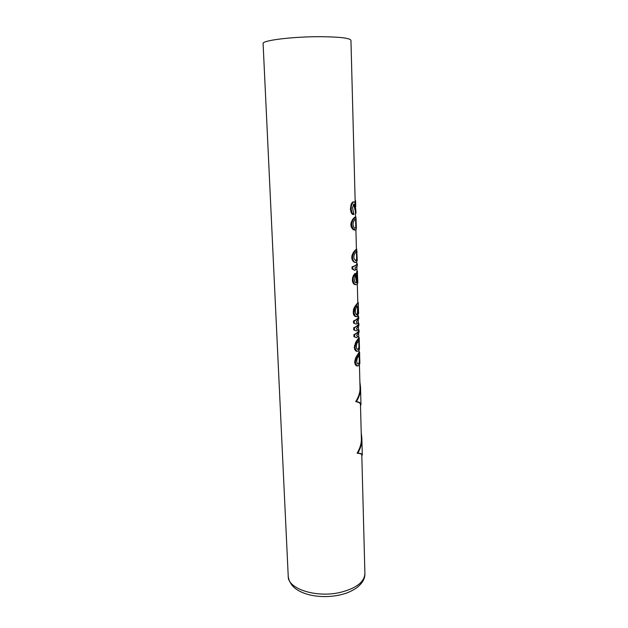 <?xml version="1.0" encoding="UTF-8"?>
<svg xmlns="http://www.w3.org/2000/svg" width="628" height="628" viewBox="0 0 628 628"><rect width="100%" height="100%" fill="white"/><g stroke="black" fill="none" stroke-linecap="round" stroke-linejoin="round"><path stroke-width="0.94" d="M355.715 222.602L356.162 222.571L355.895 216.848L353.305 219.368L351.853 222.618L351.609 224.84L350.856 224.895L351.233 226.975L352.905 229.432L355.534 230.068L352.842 228.514L351.609 224.84M356.578 365.912L357.991 365.912L356.523 365.284L355.354 362.223L354.624 362.309L355.841 365.363L357.222 365.834M354.624 362.309L355.644 358.007L359.106 352.214L359.616 352.159L356.327 357.929L355.354 362.223M356.178 351.209L357.607 351.256L356.123 350.55L354.946 347.425L354.216 347.512L355.448 350.628L356.83 351.131M354.216 347.512L355.927 341.797L359.208 337.597L355.927 343.139L354.946 347.425M353.917 336.671L356.469 337.668L353.917 336.671L353.862 334.638C357.002 333.193 358.557 331.733 358.533 330.265L358.447 326.992M353.737 329.873L356.288 330.909L353.737 329.873L353.682 327.824C356.822 326.427 358.384 325.014 358.36 323.593L358.274 320.264M353.548 323.043L356.107 324.119L353.548 323.043L353.493 320.994C356.641 319.636 358.203 318.27 358.188 316.897L358.125 314.612M355.464 316.567L357.018 316.606L355.197 315.955L354.011 313.027L353.274 313.105L353.627 314.691L354.506 316.033L356.115 316.504M353.274 313.105L353.486 309.541L354.278 307.453L357.787 302.688L358.313 302.633L354.961 307.382L354.011 313.027M356.045 282.875L357.206 282.537L356.28 282.906L355.205 282.435L354.49 280.645L355.542 273.47L353.344 277.56L353.132 280.81L352.394 280.881L353.635 283.942L356.17 284.727L354.333 283.88L353.132 280.81M357.144 275.19L357.505 271.092L356.963 270.974L356.029 275.684L356.633 282.592M352.394 280.881L352.614 277.623L353.407 275.574L354.906 273.525L355.542 273.47M352.065 268.965L354.671 270.338L352.81 268.902L352.065 268.965L352.01 266.853C355.213 265.856 356.806 264.867 356.798 263.893L356.751 262.064M355.118 262.457L356.382 262.363L353.776 261.994L352.127 259.709L351.759 257.684L352.01 255.47L353.517 252.134L356.735 249.19L355.464 249.834M350.856 224.895L351.115 222.665L352.63 219.415L354.608 217.319L355.895 216.848M353.627 204.186L355.432 211.644L355.566 216.872M352.496 214.391L353.972 214.486L352.167 213.135L351.193 209.336L350.432 209.383L351.445 213.182L352.496 214.391L353.171 214.344M350.432 209.383L351.201 204.139L352.175 202.491L353.344 201.847L353.98 201.808L352.858 202.444L351.397 205.654L351.193 209.336M359.444 364.947L360.017 387.091C360.307 391.864 358.863 396.692 355.699 401.575C359.012 402.297 360.605 403.302 360.48 404.589L361.351 437.928C361.634 442.944 360.229 448.031 357.112 453.188C360.291 453.455 361.854 454.044 361.799 454.97L364.899 573.631C364.366 582.242 355.95 588.546 339.662 592.549C315.743 597.982 287.726 588.656 288.236 576.441L263.101 43.583C261.641 40.428 293.339 36.503 321.191 36.699C340.117 36.911 350.039 38.127 350.95 40.357L355.22 203.668M359.224 356.783L359.656 356.735L359.875 363.353L359.09 365.465L357.991 365.912M355.841 365.363L356.523 365.284M354.977 364.161L355.691 364.075M354.867 360.142L355.581 360.056M355.644 358.007L356.327 357.929M356.327 356.571L356.979 356.492M357.089 355.338L357.709 355.26M357.567 354.592L358.172 354.522M358.203 353.603L358.776 353.54M358.894 352.489L359.428 352.426M359.067 352.23L359.585 352.167M359.656 356.735L359.616 352.159M359.836 360.558L359.648 362.78L358.423 364.161L357.371 363.683L356.665 361.461L357.23 358.353L359.671 354.176M358.172 364.028L359.145 363.683M358.58 363.753L359.318 361.775L359.177 354.694M359.185 355.26L359.64 355.205M359.271 358.541L359.726 358.486M359.302 359.758L359.797 359.695M359.318 361.775L359.836 361.712M359.114 362.843L359.648 362.78M358.847 342.323L359.279 342.276L359.499 348.87L358.706 350.879L357.607 351.256M355.448 350.628L356.123 350.55M354.577 349.388L355.291 349.301M354.467 345.337L355.181 345.251M355.244 343.218L355.927 343.139M355.927 341.797L356.578 341.718M356.696 340.588L357.324 340.517M357.183 339.874L357.779 339.803M357.819 338.924L358.392 338.861M358.51 337.88L359.051 337.817M359.279 342.276L359.208 337.597M359.459 346.083L359.271 348.242L358.039 349.521L356.979 348.98L356.264 346.703L356.837 343.602L359.295 339.646M357.819 349.388L358.761 349.089M358.196 349.152L358.941 347.276L358.792 340.062M358.831 339.999L359.279 339.944M358.808 340.776L359.263 340.729M358.894 344.081L359.349 344.026M358.926 345.29L359.42 345.235M358.941 347.276L359.459 347.213M358.729 348.305L359.271 348.242M358.51 329.237L359.043 330.257C359.075 331.702 357.591 333.13 354.6 334.551L354.655 336.592M353.862 334.638L354.6 334.551M359.043 330.257L359.098 332.251L356.626 335.517L357.842 336.655L356.469 337.668M358.337 322.604L358.871 323.585C358.894 324.982 357.411 326.364 354.412 327.745L354.467 329.794M353.682 327.824L354.412 327.745M358.871 323.585L358.926 325.587L356.445 328.742L357.662 329.92L356.288 330.909M358.156 315.939L358.698 316.889C358.721 318.239 357.23 319.581 354.223 320.916L354.286 322.965M353.493 320.994L354.223 320.916M358.698 316.889L358.753 318.898L356.264 321.952L357.489 323.169L356.107 324.119M358.392 311.912L358.612 313.576M358.407 310.962L358.564 311.896M358.29 304.494L358.525 310.946M358.368 308.67L358.455 309.761M358.282 306.652L358.407 308.662M358.172 305.75L358.376 304.486M358.353 306.652L358.353 305.726M358.4 309.761L358.054 314.958L357.018 316.606M354.506 316.033L355.197 315.955M353.627 314.691L354.349 314.62M353.226 311.386L353.964 311.307M353.486 309.541L354.216 309.463M354.278 307.453L354.961 307.382M355.181 305.962L355.833 305.899M356.084 304.729L356.704 304.674M356.994 303.669L357.567 303.614M357.544 302.994L358.086 302.939M358.376 304.541L358.313 302.633M357.834 306.48L357.167 306.064L356.429 306.935L355.291 310.358L355.613 313.662L356.641 314.793L357.434 312.98L357.552 308.277L358.109 308.215L357.834 306.48L357.269 306.535L357.552 308.277M358.109 308.215L357.999 312.925L357.395 314.573L356.641 314.793M357.073 306.142L357.528 306.095M357.458 307.351L358.015 307.296M357.615 310.648L358.164 310.593M357.575 311.763L358.125 311.708M357.434 312.98L357.999 312.925M357.159 313.976L357.732 313.914M356.798 314.636L357.395 314.573M356.445 282.765L357.018 282.71M356.162 280.873L356.751 280.818L356.586 279.177L355.998 279.232M357.206 282.537L356.751 280.818M355.95 277.505L356.547 277.45L356.586 279.177M356.029 275.684L356.618 275.637L356.547 277.45M356.304 273.706L356.885 273.659L356.618 275.637M356.539 272.426L357.096 272.379L356.885 273.659M356.814 271.351L357.356 271.304L357.096 272.379M357.528 275.15L357.795 282.922L357.065 284.437L356.17 284.727M354.608 284.578L355.26 284.515M353.635 283.942L354.333 283.88M352.748 282.514L353.478 282.451M352.355 279.476L353.101 279.413M352.614 277.623L353.344 277.56M353.407 275.574L354.106 275.511M354.325 274.146L354.985 274.091M357.756 280.59L357.528 281.43L357.112 279.099L357.552 272.913M357.151 277.584L357.591 277.545M357.183 278.675L357.646 278.636M357.214 279.853L357.717 279.805M357.363 280.755L357.756 280.716M352.01 266.853L352.755 266.79C355.809 265.809 357.332 264.835 357.316 263.878L356.783 263.211M354.671 270.338L356.076 269.64L354.828 268.156L357.371 265.95L357.316 263.878M352.755 266.79L352.81 268.902M356.735 249.19L357.23 260.463L356.382 262.363M355.738 262.402L354.608 262.355M355.244 262.3L353.776 261.994M354.443 261.939L353.022 261.201M353.721 261.146L352.858 259.647L352.127 259.709M352.858 259.647L352.504 257.621L351.759 257.684M356.052 249.787L354.184 252.087L352.748 255.415L352.01 255.47M352.748 255.415L352.504 257.621M353.509 253.39L352.81 253.445M354.184 252.087L353.517 252.134M354.946 251.067L354.31 251.121M355.424 250.494L354.804 250.541M357.175 258.265L356.971 260.039L355.691 260.659L354.137 258.862L353.862 257.182L354.043 255.337L355.472 252.252L356.735 250.996L356.994 251.538M355.66 260.628L356.633 259.325L356.453 251.279M356.437 260.541L355.856 260.596M356.994 251.977L356.484 252.016M356.979 252.896L356.508 252.935M356.994 254.56L356.555 254.599M357.065 256.35L356.602 256.389M357.136 257.504L356.633 257.551M357.167 259.278L356.633 259.325M356.971 260.039L356.421 260.078M356.162 222.571L356.374 228.953L355.534 230.068M354.263 230.052L354.883 230.005M353.745 229.887L354.38 229.84M352.905 229.432L353.58 229.385M352.135 228.561L352.842 228.514M351.233 226.975L351.97 226.928M351.115 222.665L351.853 222.618M351.923 220.679L352.63 220.632M352.63 219.415L353.305 219.368M353.438 218.466L354.082 218.426M353.941 217.94L354.561 217.9M354.608 217.319L355.197 217.28M356.335 226.237L356.131 227.854L354.836 228.231L353.729 227.179L352.983 224.51L353.171 222.657L354.608 219.682L355.888 218.67L356.162 219.392M355.095 228.231L355.793 227.234L355.589 218.882M355.644 219.926L356.154 219.894M355.676 220.891L356.139 220.86M355.762 224.4L356.233 224.369M355.793 225.546L356.304 225.507M355.793 227.234L356.335 227.203M355.574 227.893L356.131 227.854M355.479 213.465L355.919 213.434L355.95 211.44L354.624 204.508L353.697 204.061L352.536 207.97L353.972 214.486M354.019 204.547L354.624 204.508M351.445 213.182L352.167 213.135M350.817 211.856L351.562 211.809M350.393 207.931L351.154 207.884M350.652 205.701L351.397 205.654M351.201 204.139L351.923 204.1M352.175 202.491L352.858 202.444M352.999 201.933L353.643 201.894M355.95 211.44L354.922 202.585L353.98 201.808M355.142 200.74L355.589 200.717L355.746 206.596M355.142 200.575L355.589 200.717M357.112 453.188L357.819 453.078C360.778 447.984 362.121 442.975 361.854 438.038L361.21 432.566M361.822 455.889L362.293 454.86C362.34 453.95 360.849 453.361 357.819 453.078M355.699 401.575L356.421 401.473C359.428 396.661 360.794 391.903 360.527 387.193L359.883 381.989M360.511 405.924L360.974 404.471C361.092 403.207 359.577 402.21 356.421 401.473M360.527 387.193L360.974 404.471M361.854 438.038L362.293 454.86M359.106 352.214L359.059 350.385M358.729 337.652L358.627 333.704M357.811 302.688L357.324 284.178M356.979 270.974L356.877 266.924M356.414 249.214L355.903 229.84M364.899 573.631C365.111 578.804 362.175 583.679 356.1 588.24C348.446 593.028 344.568 593.774 339.222 595.109C329.072 597.157 319.181 597.079 309.541 594.865C304.321 593.538 299.886 591.639 296.235 589.174C291.682 585.877 289.021 581.63 288.236 576.441M358.564 311.763L358.612 313.49M357.222 280.01L357.104 275.606"/></g></svg>

